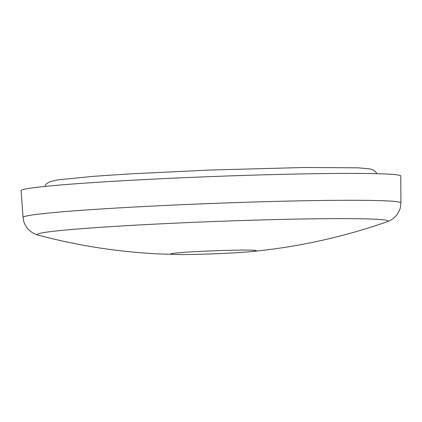 <?xml version="1.0" encoding="UTF-8"?>
<svg xmlns="http://www.w3.org/2000/svg" width="422" height="422" viewBox="0 0 422 422"><rect width="100%" height="100%" fill="white"/><g stroke="black" fill="none" stroke-linecap="round" stroke-linejoin="round"><path stroke-width="0.63" d="M174.223 254.413A42.775 1.514 -2.2 0 1 170.915 253.875A42.775 1.514 -2.2 0 1 206.205 251.106A42.775 1.514 -2.2 0 1 252.984 250.214A42.775 1.514 -2.2 0 1 256.286 250.594A42.775 1.514 -2.2 0 1 249.587 251.749A42.775 1.514 -2.2 0 1 177.688 254.513A42.775 1.514 -2.2 0 1 174.223 254.413M385.85 173.991A189.995 6.726 177.8 0 0 173.036 178.184A189.995 6.726 177.8 0 0 21.1 190.623L23.068 217.414A189.056 6.689 177.8 0 1 174.254 205.039A189.056 6.689 177.8 0 1 386.019 200.867A189.056 6.689 177.8 0 1 400.9 202.903L400.805 176.037A189.995 6.726 177.8 0 0 385.85 173.991M249.587 251.749C296.56 247.366 342.353 237.386 386.963 221.803A175.557 6.214 177.8 0 0 374.272 219.171A175.557 6.214 177.8 0 0 167.945 223.491A175.557 6.214 177.8 0 0 38.413 235.191C78.481 245.831 119.21 252.098 160.597 253.986L177.688 254.513M38.413 235.191C34.926 234.374 31.719 232.585 28.802 229.832C27.952 229.257 24.175 224.541 23.437 220.026L23.068 217.414M386.963 221.803C390.382 220.717 393.436 218.691 396.137 215.721C396.938 215.083 400.346 210.093 400.731 205.53L400.9 202.903M44.69 186.45L46.425 183.823L49.764 181.692L58.057 179.851L93.552 176.317L130.641 173.843L209.507 170.05L304.768 167.487L357.935 167.829L369.414 168.832L372.716 169.76L375.227 171.374L376.967 173.685"/></g></svg>
